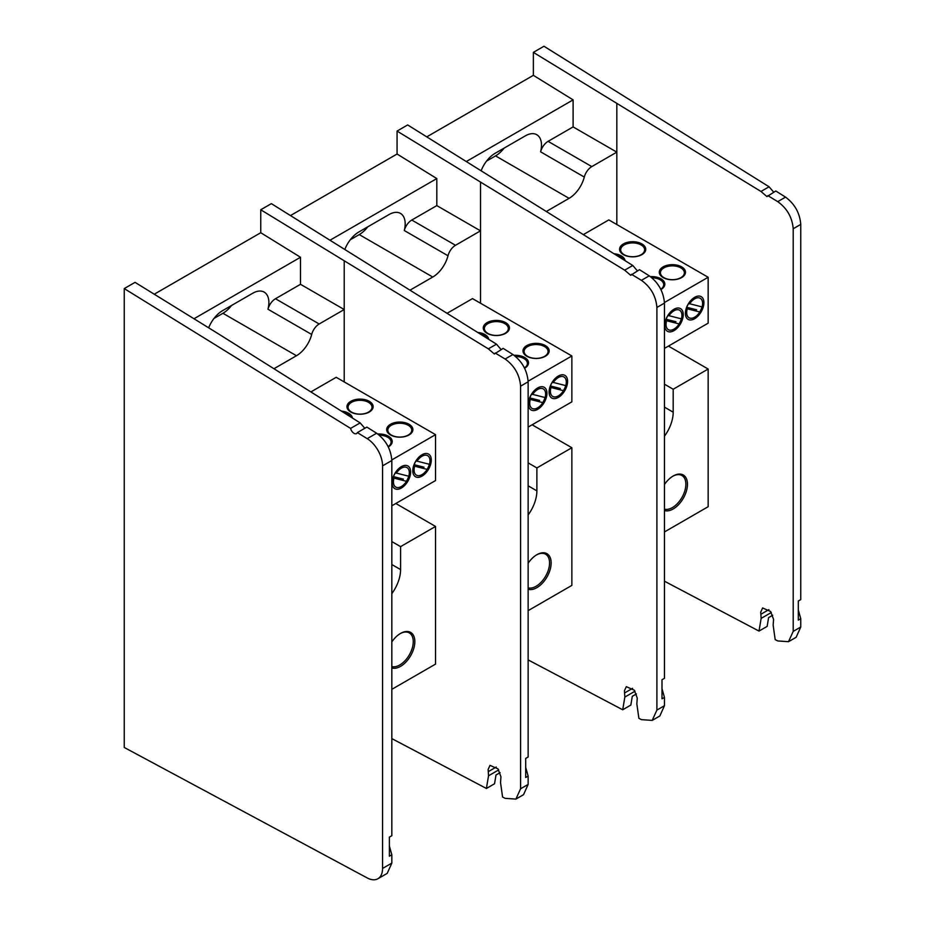<?xml version="1.0" encoding="UTF-8"?>
<svg xmlns="http://www.w3.org/2000/svg" width="925" height="925" viewBox="0 0 925 925"><rect width="100%" height="100%" fill="white"/><g stroke="black" fill="none" stroke-linecap="round" stroke-linejoin="round"><path stroke-width="1.39" d="M213.976 318.466L222.937 313.286A22.813 13.17 120 0 0 231.516 305.493M208.668 327.82A22.813 13.17 -60 0 1 222.543 310.673L252.745 293.237A22.813 13.17 -60 0 1 264.157 292.103A22.813 13.17 -60 0 1 268.886 302.556A22.813 13.17 -60 0 1 267.972 309.228A11.239 6.487 -60 0 1 275.477 298.74L300.498 284.299L300.498 257.266L260.757 232.718L154.255 294.208M273.95 368.728L296.462 355.732A22.813 13.17 120 0 0 311.69 334.457A11.239 6.487 -60 0 1 319.194 323.981L344.216 309.54L300.498 284.299M515.896 799.096L523.527 794.691L528.14 784.423L520.59 788.782L515.896 799.096L505.119 798.344L502.576 797.003L500.529 782.585L500.945 776.757L497.997 768.906L489.996 765.357L488.123 769.484L488.539 775.774L486.4 788.47L494.54 783.764L495.997 775L500.101 772.629M528.14 784.423L528.14 776.087L525.689 767.357L525.689 758.419L528.14 757.008L528.14 381.794C527.215 370.474 522.151 361.386 512.936 354.518L503.177 348.39L494.366 353.998L488.354 348.852L260.757 209.767L260.757 232.718M501.107 349.581L496.471 344.169L271.36 203.639L260.757 209.767M525.689 758.419L525.689 777.497L528.14 776.087M520.59 788.782L520.59 386.153L528.14 381.794M391.83 738.601L486.4 788.47M496.471 344.169L488.354 348.852M512.936 354.518L505.119 359.027L495.187 353.003M505.119 359.027C514.497 365.803 519.653 374.845 520.59 386.153M344.216 381.933L344.216 261.312M300.498 257.266L193.996 318.755M351.581 412.111A11.967 6.914 0 0 0 364.623 413.602A11.967 6.914 0 0 0 372.012 407.22A11.967 6.914 0 0 0 368.508 402.34A11.967 6.914 0 0 0 355.466 400.837A11.967 6.914 0 0 0 348.078 407.22A11.967 6.914 0 0 0 351.581 412.111M350.783 412.018A13.1 7.562 0 0 0 369.306 412.018A13.1 7.562 0 0 0 369.306 401.323A13.1 7.562 0 0 0 350.783 401.323A13.1 7.562 0 0 0 350.783 412.018M350.737 416.955A11.967 6.914 0 0 0 347.846 414.261A11.967 6.914 0 0 0 344.123 412.804M352.437 418.031A13.1 7.562 0 0 0 348.632 413.255A13.1 7.562 0 0 0 341.464 411.139M379.308 435.189A11.967 6.914 180 0 1 387.587 437.213A11.967 6.914 180 0 1 391.09 442.092A11.967 6.914 180 0 1 388.188 446.613M388.338 446.914A13.1 7.562 0 0 0 388.373 436.195A13.1 7.562 0 0 0 377.805 434.022M395.368 472.848A11.967 6.914 120 0 0 393.056 477.913M408.249 425.28A11.967 6.914 180 0 1 411.752 430.16A11.967 6.914 180 0 1 404.364 436.554A11.967 6.914 180 0 1 391.321 435.051A11.967 6.914 180 0 1 387.818 430.16A11.967 6.914 180 0 1 395.206 423.777A11.967 6.914 180 0 1 408.249 425.28M390.523 434.958A13.1 7.562 0 0 0 409.047 434.958A13.1 7.562 0 0 0 409.047 424.263A13.1 7.562 0 0 0 390.523 424.263A13.1 7.562 0 0 0 390.523 434.958M416.03 460.916A11.967 6.914 120 0 0 413.718 465.98M431.293 460.06A13.1 7.562 120 0 0 422.043 454.718A13.1 7.562 120 0 0 412.781 470.756A13.1 7.562 120 0 0 422.043 476.097A13.1 7.562 120 0 0 431.293 460.06M410.631 471.993A13.1 7.562 120 0 0 401.369 466.639A13.1 7.562 120 0 0 392.119 482.677A13.1 7.562 120 0 0 401.369 488.03A13.1 7.562 120 0 0 410.631 471.993M391.83 666.567A19.055 10.996 120 0 0 405.878 659.768A19.055 10.996 120 0 0 413.255 641.638A19.055 10.996 120 0 0 409.312 632.92A19.055 10.996 120 0 0 400.178 633.637M391.83 667.942A20.177 11.643 120 0 0 406.85 661.04A20.177 11.643 120 0 0 414.839 641.638A20.177 11.643 120 0 0 400.583 633.405A20.177 11.643 120 0 0 391.83 641.904M391.83 593.63A28.097 16.222 120 0 0 400.583 569.569L400.583 546.629L435.548 526.441L435.548 664.104L391.83 689.333M400.583 546.629L391.83 541.576M391.83 459.898L435.548 434.658L435.548 480.549L391.83 505.79L395.808 503.489L435.548 526.441M310.881 391.922L336.203 377.308L435.548 434.658M406.329 481.416A11.967 6.914 120 0 0 408.688 476.363M426.992 469.495A11.967 6.914 120 0 0 429.35 464.431M427.211 469.391L413.579 465.934M414.631 466.35A11.239 6.487 120 0 0 422.043 474.583A11.239 6.487 120 0 0 427.119 469.518M414.146 464.685L424.008 467.194M415.903 460.87L429.535 464.327M429.443 464.454A11.239 6.487 120 0 0 426.679 455.273A11.239 6.487 120 0 0 416.955 461.286M406.549 481.324L392.917 477.855M393.969 478.283A11.239 6.487 120 0 0 401.369 486.515A11.239 6.487 120 0 0 406.457 481.451M393.483 476.618L403.346 479.115M395.229 472.791L408.873 476.259M408.781 476.387A11.239 6.487 120 0 0 406.017 467.206A11.239 6.487 120 0 0 396.293 473.218M124.239 747.469L124.239 288.588L350.598 428.402A5.053 2.925 -120 0 0 356.553 433.571A5.053 2.925 -120 0 0 357.362 432.588L367.213 438.67A22.478 12.985 60 0 1 382.557 465.865L382.557 868.459A22.478 12.985 60 0 1 377.897 878.75A22.478 12.985 60 0 1 367.213 877.941L124.239 747.469M350.598 428.402L360.16 422.887L218.508 333.902L135.05 282.356L124.239 288.588M377.897 878.75L387.217 873.362L391.83 863.094L382.557 868.459M382.557 465.865L391.83 460.511L391.83 835.703L389.39 837.113L389.39 856.192L391.83 854.781L391.83 863.094M391.83 460.511C390.917 449.18 385.841 440.092 376.625 433.224L366.867 427.096L357.362 432.588M360.16 422.887L364.82 428.287M391.83 854.781L389.39 846.051L389.39 837.113M350.286 239.772L359.247 234.592A22.813 13.17 120 0 0 367.815 226.798M344.979 249.114A22.813 13.17 -60 0 1 358.854 231.978L389.055 214.542A22.813 13.17 -60 0 1 400.467 213.409A22.813 13.17 -60 0 1 405.185 223.862A22.813 13.17 -60 0 1 404.283 230.522A11.239 6.487 -60 0 1 411.787 220.046L436.808 205.604L436.808 178.571L397.068 154.024L290.577 215.513M410.272 290.022L432.761 277.037A22.813 13.17 120 0 0 448.001 255.762A11.239 6.487 -60 0 1 455.505 245.287L480.514 230.845L436.808 205.604M652.206 720.39L659.837 715.985L664.451 705.717L656.9 710.076L652.206 720.39L641.418 719.65L638.886 718.309L636.839 703.89L637.256 698.063L634.307 690.2L626.306 686.662L624.433 690.79L624.849 697.08L622.698 709.776L630.838 705.07L632.295 696.305L636.412 693.935M664.451 705.717L664.451 697.392L661.999 688.663L661.999 679.725L664.451 678.314L664.451 303.099C663.526 291.78 658.461 282.692 649.246 275.823L639.487 269.695L630.677 275.303L624.664 270.158L397.068 131.072L397.068 154.024M637.418 270.886L632.769 265.475L407.671 124.944L397.068 131.072M661.999 679.725L661.999 698.803L664.451 697.392M656.9 710.076L656.9 307.458L664.451 303.099M528.14 659.907L622.698 709.776M632.769 265.475L624.664 270.158M649.246 275.823L641.418 280.333L631.497 274.309M641.418 280.333C650.807 287.108 655.964 296.15 656.9 307.458M480.514 303.227L480.514 182.618M436.808 178.571L330.306 240.049M486.585 161.077L495.557 155.897A22.813 13.17 120 0 0 504.125 148.104M481.278 170.42A22.813 13.17 -60 0 1 495.153 153.284L525.365 135.848A22.813 13.17 -60 0 1 536.766 134.715A22.813 13.17 -60 0 1 541.495 145.156A22.813 13.17 -60 0 1 540.593 151.827A11.239 6.487 -60 0 1 548.097 141.352L573.107 126.91L573.107 99.877L533.367 75.33L426.876 136.808M546.582 211.328L569.072 198.343A22.813 13.17 120 0 0 584.299 177.068A11.239 6.487 -60 0 1 591.803 166.593L616.825 152.139L573.107 126.91M788.505 641.696L796.136 637.29L800.761 627.023L793.199 631.382L788.505 641.696L777.728 640.944L775.185 639.614L773.15 625.196L773.566 619.368L770.606 611.506L762.616 607.968L760.732 612.084L761.148 618.386L759.009 631.081L767.149 626.375L768.606 617.611L772.71 615.241M800.761 627.023L800.761 618.698L798.31 609.968L798.31 601.03L800.761 599.62L800.761 224.405C799.836 213.085 794.76 203.986 785.545 197.129L775.798 191.001L766.975 196.609L760.974 191.463L533.367 52.367L533.367 75.33M773.728 192.192L769.08 186.781L543.969 46.25L533.367 52.367M798.31 601.03L798.31 620.108L800.761 618.698M793.199 631.382L793.199 228.764L800.761 224.405M664.451 581.201L759.009 631.081M769.08 186.781L760.974 191.463M785.545 197.129L777.728 201.638L767.808 195.614M777.728 201.638C787.106 208.414 792.263 217.456 793.199 228.764M616.825 224.532L616.825 103.912M573.107 99.877L466.616 161.355M487.891 333.416A11.967 6.914 0 0 0 500.934 334.908A11.967 6.914 0 0 0 508.322 328.525A11.967 6.914 0 0 0 504.819 323.634A11.967 6.914 0 0 0 491.765 322.143A11.967 6.914 0 0 0 484.376 328.525A11.967 6.914 0 0 0 487.891 333.416M487.024 338.238A11.967 6.914 0 0 0 484.145 335.567A11.967 6.914 0 0 0 480.457 334.122M487.093 333.324A13.1 7.562 0 0 0 505.605 333.324A13.1 7.562 0 0 0 505.605 322.628A13.1 7.562 0 0 0 487.093 322.628A13.1 7.562 0 0 0 487.093 333.324M488.735 339.325A13.1 7.562 0 0 0 484.943 334.561A13.1 7.562 0 0 0 477.797 332.445M515.641 356.495A11.967 6.914 180 0 1 523.885 358.518A11.967 6.914 180 0 1 527.4 363.398A11.967 6.914 180 0 1 524.498 367.907M524.648 368.219A13.1 7.562 0 0 0 524.683 357.501A13.1 7.562 0 0 0 514.138 355.327M531.678 394.154A11.967 6.914 120 0 0 529.354 399.218M544.559 346.586A11.967 6.914 180 0 1 548.062 351.465A11.967 6.914 180 0 1 540.674 357.859A11.967 6.914 180 0 1 527.62 356.356A11.967 6.914 180 0 1 524.117 351.465A11.967 6.914 180 0 1 531.505 345.083A11.967 6.914 180 0 1 544.559 346.586M526.834 356.264A13.1 7.562 0 0 0 545.345 356.264A13.1 7.562 0 0 0 545.345 345.568A13.1 7.562 0 0 0 526.834 345.568A13.1 7.562 0 0 0 526.834 356.264M552.341 382.222A11.967 6.914 120 0 0 550.017 387.286M567.603 381.366A13.1 7.562 120 0 0 558.342 376.012A13.1 7.562 120 0 0 549.08 392.061A13.1 7.562 120 0 0 558.342 397.403A13.1 7.562 120 0 0 567.603 381.366M546.941 393.298A13.1 7.562 120 0 0 537.679 387.945A13.1 7.562 120 0 0 528.418 403.982A13.1 7.562 120 0 0 537.679 409.336A13.1 7.562 120 0 0 546.941 393.298M528.14 587.872A19.055 10.996 120 0 0 542.189 581.062A19.055 10.996 120 0 0 549.566 562.943A19.055 10.996 120 0 0 545.611 554.214A19.055 10.996 120 0 0 536.477 554.942M528.14 589.248A20.177 11.643 120 0 0 543.16 582.345A20.177 11.643 120 0 0 551.15 562.943A20.177 11.643 120 0 0 536.882 554.699A20.177 11.643 120 0 0 528.14 563.209M528.14 514.936A28.097 16.222 120 0 0 536.882 490.874L536.882 467.934L571.858 447.735L571.858 585.398L528.14 610.639M536.882 467.934L528.14 462.882M528.129 381.204L571.858 355.963L571.858 401.855L528.14 427.096L532.118 424.795L571.858 447.735M447.191 313.217L472.502 298.602L571.858 355.963M542.628 402.722A11.967 6.914 120 0 0 544.998 397.669M563.302 390.789A11.967 6.914 120 0 0 565.661 385.737M563.522 390.697L549.889 387.228M550.942 387.656A11.239 6.487 120 0 0 558.342 395.888A11.239 6.487 120 0 0 563.429 390.824M550.456 385.991L560.319 388.488M552.202 382.164L565.846 385.632M565.753 385.76A11.239 6.487 120 0 0 562.99 376.579A11.239 6.487 120 0 0 553.254 382.592M542.859 402.629L529.216 399.161M530.268 399.588A11.239 6.487 120 0 0 537.679 407.821A11.239 6.487 120 0 0 542.767 402.757M529.794 397.923L539.645 400.421M531.54 394.096L545.172 397.565M545.091 397.692A11.239 6.487 120 0 0 542.327 388.512A11.239 6.487 120 0 0 532.592 394.524M624.19 254.722A11.967 6.914 0 0 0 637.232 256.213A11.967 6.914 0 0 0 644.632 249.831A11.967 6.914 0 0 0 641.118 244.94A11.967 6.914 0 0 0 628.075 243.448A11.967 6.914 0 0 0 620.687 249.831A11.967 6.914 0 0 0 624.19 254.722M623.334 259.543A11.967 6.914 0 0 0 620.455 256.873A11.967 6.914 0 0 0 616.767 255.427M623.392 254.629A13.1 7.562 0 0 0 641.915 254.629A13.1 7.562 0 0 0 641.915 243.934A13.1 7.562 0 0 0 623.392 243.934A13.1 7.562 0 0 0 623.392 254.629M625.046 260.619A13.1 7.562 0 0 0 621.253 255.867A13.1 7.562 0 0 0 614.096 253.751M651.94 277.789A11.967 6.914 180 0 1 660.196 279.812A11.967 6.914 180 0 1 663.699 284.703A11.967 6.914 180 0 1 660.797 289.213M660.959 289.525A13.1 7.562 0 0 0 660.993 278.807A13.1 7.562 0 0 0 650.437 276.633M667.977 315.46A11.967 6.914 120 0 0 665.665 320.524M680.858 267.892A11.967 6.914 180 0 1 684.373 272.771A11.967 6.914 180 0 1 676.973 279.153A11.967 6.914 180 0 1 663.93 277.662A11.967 6.914 180 0 1 660.427 272.771A11.967 6.914 180 0 1 667.815 266.388A11.967 6.914 180 0 1 680.858 267.892M663.132 277.569A13.1 7.562 0 0 0 681.656 277.569A13.1 7.562 0 0 0 681.656 266.874A13.1 7.562 0 0 0 663.132 266.874A13.1 7.562 0 0 0 663.132 277.569M688.651 303.527A11.967 6.914 120 0 0 686.327 308.592M703.913 302.672A13.1 7.562 120 0 0 694.652 297.318A13.1 7.562 120 0 0 685.39 313.355A13.1 7.562 120 0 0 694.652 318.709A13.1 7.562 120 0 0 703.913 302.672M683.24 314.604A13.1 7.562 120 0 0 673.99 309.251A13.1 7.562 120 0 0 664.728 325.288A13.1 7.562 120 0 0 673.99 330.641A13.1 7.562 120 0 0 683.24 314.604M664.451 509.166A19.055 10.996 120 0 0 678.499 502.368A19.055 10.996 120 0 0 685.864 484.249A19.055 10.996 120 0 0 681.922 475.519A19.055 10.996 120 0 0 672.787 476.248M664.451 510.542A20.177 11.643 120 0 0 679.47 503.651A20.177 11.643 120 0 0 687.46 484.249A20.177 11.643 120 0 0 673.192 476.005A20.177 11.643 120 0 0 664.451 484.515M664.451 436.23A28.097 16.222 120 0 0 673.192 412.18L673.192 389.24L708.157 369.04L708.157 506.703L664.451 531.944M673.192 389.24L664.451 384.187M664.439 302.51L708.157 277.269L708.157 323.16L664.451 348.39L668.428 346.1L708.157 369.04M583.502 234.522L608.812 219.907L708.157 277.269M678.938 324.028A11.967 6.914 120 0 0 681.309 318.975M699.601 312.095A11.967 6.914 120 0 0 701.971 307.042M699.832 312.002L686.188 308.534M687.24 308.962A11.239 6.487 120 0 0 694.652 317.194A11.239 6.487 120 0 0 699.739 312.13M686.766 307.297L696.618 309.794M688.512 303.469L702.144 306.938M702.052 307.065A11.239 6.487 120 0 0 699.288 297.885A11.239 6.487 120 0 0 689.564 303.897M679.158 323.935L665.526 320.466M666.578 320.894A11.239 6.487 120 0 0 666.035 324.536A11.239 6.487 120 0 0 670.613 330.202A11.239 6.487 120 0 0 679.066 324.062M666.093 319.229L675.955 321.727M667.85 315.402L681.482 318.871M681.39 318.998A11.239 6.487 120 0 0 678.626 309.817A11.239 6.487 120 0 0 668.902 315.83M267.972 309.228L311.69 334.457M296.462 355.732L222.937 313.286M496.274 767.033L488.365 771.6M498.702 769.912L488.539 775.774M319.194 323.981L275.477 298.74M400.583 569.569L391.83 564.528M376.625 433.224L367.213 438.67M404.283 230.522L448.001 255.762M432.761 277.037L359.247 234.592M632.573 688.339L624.664 692.906M635.013 691.206L624.849 697.08M455.505 245.287L411.787 220.046M540.593 151.827L584.299 177.068M569.072 198.343L495.557 155.897M768.883 609.644L760.974 614.212M771.323 612.512L761.148 618.386M591.803 166.593L548.097 141.352M536.882 490.874L528.14 485.822M673.192 412.18L664.451 407.127M348.078 415.29L348.078 414.4"/></g></svg>
